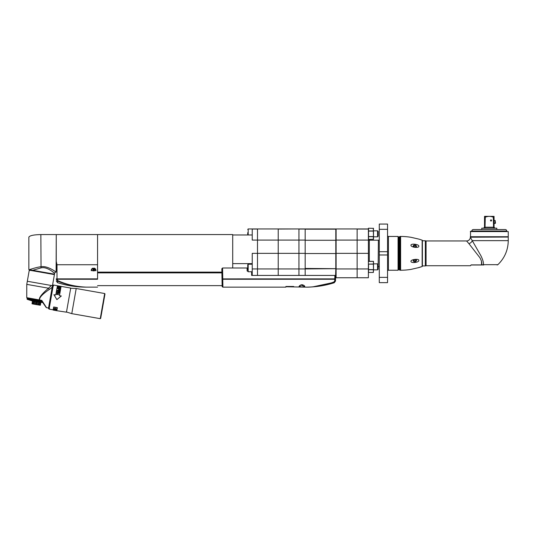 <?xml version="1.0" encoding="UTF-8"?>
<svg xmlns="http://www.w3.org/2000/svg" width="535" height="535" viewBox="0 0 535 535"><rect width="100%" height="100%" fill="white"/><g stroke="black" fill="none" stroke-linecap="round" stroke-linejoin="round"><path stroke-width="0.8" d="M232.712 267.995L232.712 234.577L97.557 234.577L97.557 279.257C97.557 289.422 97.557 289.422 97.557 279.257L57.004 279.257L57.004 264.745L56.255 261.341L56.255 234.577L56.115 272.121C56.616 272.455 47.595 265.347 40.861 266.784C37.644 266.965 30.388 269.332 29.218 269.7L30.662 269.245M97.557 272.87L221.911 272.87L221.898 272.121L97.557 272.121L97.557 234.577L40.861 234.577C33.565 234.731 29.559 235.607 28.85 237.206L28.85 269.493L29.786 270.509L31.01 270.014L54.236 274.114M56.255 234.577L56.255 261.341M56.255 243.211L56.255 242.275L56.255 243.211M56.255 279.303L57.004 279.31L57.74 280.567L57.512 281.089L56.255 279.303C56.255 281.484 56.255 281.484 56.255 279.303L56.255 278.875L97.557 278.875M56.255 236.256A0.602 0.602 0 0 0 56.255 236.229L56.255 270.456A0.602 0.602 0 0 1 56.255 270.469M57.74 280.567C66.133 284.486 75.649 286.673 86.289 287.135L80.123 286.82M86.289 287.135C76.465 287.128 66.875 285.637 57.512 282.667L57.512 281.089C66.133 284.673 75.729 286.686 86.289 287.135L97.557 287.135M94.735 268.282L96.053 270.623L91.171 270.623L92.495 268.282L94.735 268.282M92.923 270.804A2.441 1.364 0 0 1 91.264 269.867M94.3 270.804A2.441 1.364 180 0 0 95.959 269.867M94.314 268.169A1.123 0.629 0 0 1 94.441 268.242L95.163 268.684A2.1 1.177 0 0 1 95.718 269.473A2.1 1.177 0 0 1 95.705 269.58M92.909 268.169A1.123 0.629 180 0 0 92.782 268.242L92.06 268.684A2.1 1.177 180 0 0 91.512 269.473A2.1 1.177 180 0 0 91.518 269.58M95.163 268.684A2.1 1.177 0 0 0 93.612 268.296A2.1 1.177 180 0 0 92.06 268.684M91.512 269.693A2.1 1.177 180 0 1 93.612 268.516A2.1 1.177 0 0 1 95.718 269.693A2.1 1.177 0 0 1 93.612 270.87A2.1 1.177 180 0 1 91.512 269.693L91.512 269.473M94.227 270.014L94.668 269.693L94.227 269.366L94.247 270.095L93.344 270.182L93.344 269.439L94.227 269.399L94.24 269.961M94.24 269.312L92.976 269.312M93.344 270.182L92.99 270.014M92.976 269.961L93.344 269.439M51.621 270.977L54.63 273.358C55.078 273.713 47.12 266.229 41.041 267.888L32.688 270.315L29.218 269.7M52.744 269.867L55.841 271.92M30.214 269.874L29.706 269.787M56.115 272.121A1.505 1.505 130.7 0 0 54.63 273.358L54.49 274.154L32.688 270.315M31.01 270.014L32.615 270.302M31.297 298.891L42.018 300.777L41.503 300.69L41.804 300.396L46.525 307.672A0.602 0.602 143.6 0 1 46.037 306.976M52.089 287.375L49.441 289.348A1.505 0.829 -131.6 0 1 48.531 288.204L51.407 285.509L52.457 285.69L54.416 274.602L29.271 270.168L27.318 281.263L51.407 285.509L48.531 288.204C41.937 293.782 38.881 297.681 39.369 299.908L38.44 301.332L38.64 300.182L33.524 299.279L33.23 300.416L33.438 299.266L30.635 298.771M30.595 298.764L30.435 299.921L30.161 298.69M30.094 298.677L29.96 299.841L29.719 298.61M29.626 298.597L29.512 299.76L29.311 298.537M29.191 298.517L29.104 299.687L28.937 298.47M48.531 288.204L26.77 284.366L26.75 297.681L39.369 299.908L39.757 300.035L39.724 301.559L39.817 300.389M49.441 289.348C42.151 294.344 38.921 297.908 39.757 300.035L41.804 300.396M46.017 306.943L45.187 305.672M40.841 302.476L40.359 305.211L32.006 303.733L32.468 303.913L32.013 303.733L32.495 301.004L32.006 303.733M40.366 302.395L39.864 305.217L40.359 305.211L37.162 304.743L32.468 303.913L32.969 301.091M38.894 302.135L38.413 304.863L38.874 305.044L39.376 302.221M38.614 302.088L38.132 304.816M36.828 301.773L36.347 304.502M36.5 301.713L36.019 304.442M34.721 301.399L34.24 304.127M34.434 301.345L33.952 304.081L33.464 304.087L33.959 301.265M33.13 301.118L32.648 303.847M40.199 302.362L39.717 305.097L38.874 305.044L39.717 305.097M37.162 304.743L37.657 301.914M35.176 304.388L35.678 301.566M39.864 305.217L40.359 305.211L40.847 302.476M46.104 307.378L42.787 302.589L32.227 300.958L27.245 299.353L27.265 298.176L27.044 299.018M42.499 301.74L42.098 301.981L42.145 301.646M41.971 301.392L41.536 301.88L41.663 300.944M41.703 300.724L40.954 301.78L40.861 300.576L40.346 301.673L40.459 300.503L40.346 301.673M39.924 300.409L39.724 301.559M39.088 301.446L39.57 300.349L39.088 301.446L39.155 300.275M38.44 301.332L38.48 300.155L38.908 300.229M38.232 300.108L37.784 301.218L37.804 300.035M37.55 299.988L37.122 301.105L37.122 299.914M36.46 300.984L36.868 299.867L36.46 300.984L36.433 299.794M36.179 299.747L35.798 300.871L35.751 299.674M35.504 299.633L35.143 300.75L35.083 299.553M34.828 299.513L34.494 300.637L34.414 299.439M34.173 299.393L33.852 300.523L33.758 299.326M33.812 300.51L32.976 300.061L33.123 299.212L33.524 299.279M32.889 299.172L32.628 300.309L32.508 299.098M32.281 299.065L32.04 300.209L31.906 298.998M31.692 298.958L31.478 300.108L31.338 298.898M31.13 298.858L30.943 300.015L30.789 298.798M28.796 298.45L28.736 299.62L28.569 298.41M28.442 298.383L28.402 299.567L28.241 298.349M28.134 298.329L28.114 299.513L27.954 298.303M27.633 298.242L27.486 299.092L27.867 299.473L27.86 298.283L28.061 299.5M27.452 298.209L27.499 299.406L27.365 298.196M27.519 298.222L27.606 299.419L27.218 299.045M27.325 298.189L27.171 299.038M46.137 307.424L41.489 300.683L40.954 301.78L40.392 301.673M41.59 301.88L42.158 301.666M41.001 301.78L41.536 301.874L41.697 300.984M37.784 301.218L37.985 300.068M37.122 301.105L37.323 299.954M36.427 300.971L35.825 300.864L35.999 299.72M35.143 300.75L35.343 299.6M35.103 300.737L34.514 300.637L34.695 299.486M33.852 300.523L34.059 299.373M33.183 300.402L32.635 300.302L32.829 299.159M32.581 300.296L32.047 300.202L32.24 299.058M31.993 300.188L31.478 300.102L31.679 298.958M52.457 285.69L27.318 281.263L26.77 284.366M52.932 285.168L48.759 308.829L48.458 308.394L52.497 285.469L53.299 285.235M104.679 293.528L100.246 318.673L100.68 318.365L102.834 306.167L104.98 293.962L104.679 293.528L76.211 288.505L71.777 313.65L66.139 311.892M53.159 309.832L53.66 306.99L53.159 309.832L49.093 309.116L53.34 285.008L70.72 288.077L66.467 312.179L56.804 310.708L56.897 310.18M53.614 310.146L56.369 310.481L53.132 310.059L53.226 309.531M53.66 306.99L57.359 307.645L56.857 310.487M56.342 291.756L57.332 286.238L55.774 294.992L53.921 294.705L56.496 298.985L53.948 294.671M57.332 286.238L61.003 286.887L59.472 295.648M61.003 286.887L59.459 295.641L61.311 296.009L56.864 299.62L56.509 299.011M57.359 307.645L56.804 310.708L56.342 310.628M53.64 307.17L57.312 307.819M55.994 310.561L53.961 310.206M55.747 310.293L56.483 309.852L53.747 309.37L55.513 310.253L56.188 309.798M56.61 309.11L55.58 309.524L56.228 309.257L55.76 308.488L56.61 309.11L55.914 309.35M55.734 308.668L53.841 308.835L55.58 309.524M53.881 308.628L55.76 308.488M56.168 309.912L55.299 309.758L55.754 310.226M54.456 309.09L55.607 309.39M56.449 310.032L55.961 310.093M55.379 309.992L54.938 309.765M54.657 308.307L54.229 308.688M56.376 291.642L55.787 294.992M61.298 295.969L57.432 299.152M56.717 292.525L59.485 292.812L59.425 293.16L59.505 292.712L56.77 292.23L59.104 292.946L56.476 293.882L56.409 294.283L59.144 294.765M59.425 293.16L56.87 294.043M59.104 292.946L56.489 293.809L56.409 294.283M56.837 291.836L57.191 291.896L57.432 290.505L58.368 290.665L58.154 291.869L58.502 291.929L58.716 290.732L59.472 290.859L59.224 292.257L59.572 292.317L59.866 290.659L57.131 290.177L56.837 291.836L57.105 290.318L59.84 290.799L59.572 292.317M59.051 290.164L59.927 289.977L60.181 288.88L57.446 288.398L58.629 288.833L58.529 289.729L59.051 290.164M58.636 287.101L57.94 287.984L59.298 288.418L57.713 287.924L57.847 287.148L59.505 287.255L60.328 287.703L60.094 288.345L59.298 288.439L59.86 288.325M58.85 289.622L59.612 290.037L58.857 289.903L58.977 288.893L59.853 289.047L59.719 289.776M59.967 288.031L59.873 287.562L58.609 287.255M57.934 287.669L59.893 288.144M58.342 290.799L58.154 291.869M58.69 290.866L58.502 291.929M59.445 291L59.224 292.257M57.412 290.639L57.191 291.896M57.405 288.619L60.147 289.054L60.02 289.789M58.603 289L58.509 289.522M59.759 287.529L60.321 288.091M57.586 287.609L58.342 287.074M305.171 275.425L305.171 268.938L298.945 268.938L298.945 253.349L298.945 275.425L298.945 268.938L278.22 268.938L278.22 275.425L278.22 268.938L257.495 268.938L257.495 275.425L257.495 228.947L252.239 228.947L252.239 240.075L257.495 240.075L257.495 229.047L252.239 229.047M305.171 253.349L278.22 253.349L278.22 268.938L278.22 253.349L257.495 253.349L257.495 268.938L252.239 268.938L252.239 253.349L257.495 253.349L257.495 240.075L278.22 240.075L278.22 228.947L257.495 228.947L298.945 228.947L278.22 229.047L278.22 253.349L278.22 240.075L298.945 240.075L298.945 228.947L335.813 228.947L305.171 228.947L305.171 240.075L298.945 240.075L298.945 229.047L305.171 229.047M252.239 275.425L252.239 268.938L252.239 271.747L248.18 271.747L248.18 264.236L247.732 264.685L247.732 267.988L247.732 264.685M247.732 269.065L247.096 269.065M252.239 234.979L232.712 234.979L232.712 263.615L252.239 263.615M298.945 253.349L298.945 240.075L298.945 253.349M247.732 234.577L247.732 232.698M247.732 269.867L247.732 267.988L247.732 269.867M368.401 268.938L357.133 268.938L357.133 277.752L336.107 277.752L336.107 268.938L357.133 268.938L357.133 228.947L336.107 228.947L368.401 228.947L368.401 277.752L357.133 277.752L357.133 240.075L336.107 240.075L336.107 229.047M336.107 268.938L336.107 240.075M305.171 268.938L335.813 268.684L335.592 276.267M305.171 268.684L305.171 240.262L335.813 240.262L335.813 229.167L305.171 229.167L305.171 240.075M305.171 268.45L335.813 268.684M335.813 268.45L335.813 240.262M335.813 229.167L305.171 228.947M368.401 228.365L368.401 229.047L357.133 229.047L357.133 240.075L368.401 240.075M369.297 261.254L369.297 240.208A0.903 0.903 0 0 1 368.401 239.305M369.297 240.208L378.385 240.208A0.903 0.903 0 0 0 379.288 239.305M378.158 266.49L378.385 240.208M379.288 267.386A0.903 0.903 0 0 0 378.385 266.49M379.288 229.321L379.288 224.065L387.547 224.065L387.547 254.981L379.288 254.981L379.288 229.321L387.547 229.321M379.288 277.377L387.547 277.377L387.547 282.634L379.288 282.634L379.288 254.981M387.547 277.377L387.547 254.981M387.547 271.145A0.903 0.903 0 0 1 388.443 270.242L388.443 236.45A0.903 0.903 0 0 1 387.547 235.554M388.443 270.242L398.06 270.242L398.809 269.493L398.809 237.206L398.06 236.45L398.06 270.242M388.443 236.45L398.06 236.45M398.809 238.483L399.344 238.483M398.809 268.216L399.344 268.216M368.548 261.274L373.504 261.401L368.401 261.401L368.401 264.129L373.356 264.002L373.504 269.593L373.356 272.475L368.548 272.475L373.356 272.475L373.504 269.867L377.556 269.867L377.556 263.862L373.504 263.862M373.504 269.593L368.548 269.593L368.548 264.129L373.504 264.129L373.504 269.593M373.504 261.401L373.504 264.129L373.356 261.274M368.401 236.557L368.401 231.093M368.548 228.231L373.504 228.365L368.548 228.211L368.548 230.966L373.356 230.966L373.504 239.285L373.504 236.831L377.556 236.831L377.556 230.819L373.504 230.819M368.548 239.419L373.504 239.285L368.548 239.419L368.548 236.684L373.356 236.684L373.356 239.419M373.504 236.557L368.548 236.557L368.548 231.093L373.504 231.093L373.504 236.557M373.504 228.365L373.356 230.966L373.356 228.231M377.556 263.862L378.158 264.464L378.158 269.265L377.556 269.867L378.158 269.265M377.556 230.819L378.158 231.421L378.158 236.229L377.556 236.831M470.332 237.206L508.25 237.052L508.25 240.643L472.251 240.643L470.332 237.206A3.752 3.752 136.4 0 1 466.573 240.957L468.874 243.599L466.573 240.957L426.067 240.957L426.067 265.734L470.519 265.734L471.054 264.912L481.072 264.912C482.336 263.936 481.935 261.528 479.875 257.676L468.854 243.572M508.25 240.643C508.096 250.079 504.639 258.091 497.878 264.678L483.239 264.678A1.123 0.796 -90 0 0 483.787 264.986L482.717 264.986M481.46 264.986L471.007 264.986M481.721 264.986L482.122 264.986M482.864 264.986L483.259 264.986M468.874 243.599A3.752 2.755 -31.9 0 0 472.251 240.643L481.012 255.931C483.112 260.405 483.854 263.32 483.239 264.678L481.072 264.912M472.458 241.004L473.522 242.83M481.493 260.986L481.52 263.869M426.067 265.734A67.577 67.577 0 0 1 425.338 265.928L425.338 240.77A67.577 67.577 0 0 1 426.067 240.957M425.338 240.77L422.396 240.77M425.338 265.928L422.396 265.928M490.983 229.542L496.834 229.542L496.801 228.191L481.781 228.191L481.741 229.542L489.291 229.542M481.781 228.191L496.801 228.191M494.808 227.97L494.059 227.214L494.059 216.374L484.596 216.327L484.523 217.217L484.523 216.374M493.571 227.97L493.297 217.217L494.059 217.217M485.011 227.97L485.278 217.217C487.953 216.087 490.628 216.087 493.303 217.217M483.774 227.97L484.523 227.214L484.523 217.217L486.308 216.869M487.418 216.575L487.031 216.668M491.056 221.022C491.872 220.373 491.872 220.373 491.056 221.022C491.872 220.373 491.872 220.373 491.056 221.022C491.872 220.373 491.872 220.373 491.056 221.022C491.872 220.373 491.872 220.373 491.056 221.022C491.872 220.373 491.872 220.373 491.056 221.022C491.872 220.373 491.872 220.373 491.056 221.022C490.241 220.387 490.241 220.387 491.056 221.022C490.241 220.387 490.241 220.387 491.056 221.022C490.241 220.387 490.241 220.387 491.056 221.022C490.241 220.387 490.241 220.387 491.056 221.022C490.241 220.387 490.241 220.387 491.056 221.022C490.241 220.387 490.241 220.387 491.056 221.022C490.241 220.387 490.241 220.387 491.056 221.022C490.241 220.387 490.241 220.387 491.056 221.022C490.241 220.387 490.241 220.387 491.056 221.022C490.241 220.387 490.241 220.387 491.056 221.022C490.241 220.387 490.241 220.387 491.056 221.022A0.562 0.562 0 0 1 490.495 220.46A0.562 0.562 0 0 1 491.056 219.898A0.562 0.562 0 0 1 491.618 220.46A0.562 0.562 0 0 1 491.056 221.022M496.834 229.542L505.247 229.542A1.505 1.505 90 0 1 506.745 231.046L471.83 231.046A1.505 1.505 -90 0 1 473.335 229.542L481.741 229.542M505.247 229.542L473.335 229.542M470.332 231.595L508.25 231.595L470.519 231.274L470.519 237.052M508.25 231.595L508.25 236.731L470.332 236.731M494.059 220.46L495.142 220.46L495.142 223.463L494.059 223.463M495.142 223.463L495.517 223.088L495.142 220.46M400.621 270.242L400.621 236.45L400.093 236.45L400.093 270.242L400.621 270.242A63.825 63.825 0 0 0 410.947 269.399L418.831 267.587A63.825 63.825 0 0 0 422.148 266.504A0.374 0.374 0 0 0 422.396 266.149L422.396 240.549A0.374 0.374 0 0 0 422.148 240.195L422.148 266.504L417.888 267.814M400.093 236.45A0.749 0.749 0 0 0 399.344 237.206L399.344 269.493A0.749 0.749 180 0 0 400.093 270.242M400.621 236.45A63.825 63.825 0 0 1 410.947 237.293L418.831 239.105A63.825 63.825 0 0 1 422.148 240.195M413.027 237.754L413.495 237.861M413.869 237.941L414.344 238.048M416.35 238.516L416.912 238.65M417.039 238.684L417.447 238.777M416.504 246.548L414.886 245.558L413.348 246.367M413.348 260.331L414.886 261.14L416.504 260.144M414.886 262.364L416.578 260.545L414.886 259.442L413.194 260.926L414.886 262.364M410.947 261.374C410.679 259.348 419.206 258.459 418.831 260.471C419.005 262.444 411.081 263.508 410.947 261.374M418.831 246.227C419.005 248.227 411.081 247.451 410.947 245.318C410.679 243.204 419.206 244.281 418.831 246.227M414.886 244.328L413.194 245.766L414.886 247.257L416.578 246.147L414.886 244.328M247.732 270.998L247.13 270.998L247.076 267.995L222.573 267.995L222.901 287.141L222.774 279.257L334.79 279.257L334.763 280.741L334.027 281.898C325.969 285.175 313.042 287.415 305.699 287.141C313.102 287.409 326.136 285.235 334.255 282.299L334.027 281.898M222.881 286.165L222.874 285.75M301.947 284.68L304.823 286.319L301.947 287.041L299.065 286.319L301.947 284.68M285.804 286.599L286.171 286.479L285.804 286.593M293.688 286.479L286.171 286.479M334.83 276.776L334.796 278.875L334.856 275.425L335.599 275.806L335.545 278.895L335.579 276.776M334.856 275.425L251.637 275.425L251.584 271.747M334.796 278.882L334.79 279.257L335.539 279.27L335.512 280.574L335.545 278.895L334.796 278.882L222.018 278.895L222.145 286.406L222.025 279.27C222.165 287.629 222.165 287.629 222.025 279.257L222.774 279.257M221.911 272.87L221.898 272.121M221.838 268.757L222.018 278.895L221.838 268.757L222.573 267.995M334.763 280.741L335.512 280.574L334.255 282.299L313.069 286.813M303.071 285.637L301.947 285.637M57.004 279.31L56.255 279.257M97.557 264.745L57.004 264.745M93.879 270.182L93.879 269.439M40.861 234.577L41.041 267.888M39.771 301.559L40.332 301.66M39.129 301.452L39.71 301.553M38.48 301.332L39.068 301.439M37.818 301.218L38.413 301.325M37.156 301.105L37.758 301.205M36.487 300.984L37.089 301.091M35.163 300.75L35.758 300.857M33.872 300.523L34.447 300.623M30.943 300.008L31.425 300.095M30.428 299.914L30.89 299.995M29.947 299.834L30.381 299.908M29.499 299.754L29.906 299.821M29.091 299.68L29.458 299.747M28.716 299.613L29.05 299.674M248.18 234.979L248.18 228.947L247.732 229.395M368.401 253.349L336.107 253.349M305.171 253.536L335.813 253.536M387.547 251.711L379.288 251.711M368.548 272.455L368.548 269.727L373.356 269.727L373.356 272.455M484.523 227.214L494.059 227.214M303.151 284.887L300.744 284.887M57.512 282.667L56.255 280.949M39.697 300.369L39.175 300.275M26.75 297.681L27.238 298.176M48.518 308.026L46.525 307.672M49.126 308.896L48.759 308.829M49.521 308.394L49.173 308.635M53.5 285.837L53.259 285.489M100.246 318.673L71.777 313.65M70.312 288.231L76.211 288.505M97.557 285.637L222.132 285.637M252.239 272.121L251.59 272.121M248.18 228.947L252.239 228.947M248.18 271.747L247.732 271.292M248.18 264.236L252.239 264.236M497.878 264.678L497.109 264.986M481.172 264.986L481.714 264.986M222.139 285.75L222.212 286.707L222.834 287.141L285.804 287.141L286.111 286.767L305.699 287.141A94.855 94.855 0 0 0 334.255 282.741L335.505 281.056M335.512 280.574L335.539 279.27M304.261 285.496L303.82 285.637M299.627 285.496L300.068 285.637"/></g></svg>
